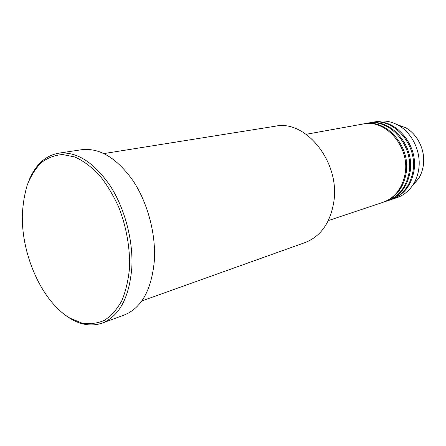 <?xml version="1.0" encoding="UTF-8"?>
<svg xmlns="http://www.w3.org/2000/svg" width="446" height="446" viewBox="0 0 446 446"><rect width="100%" height="100%" fill="white"/><g stroke="black" fill="none" stroke-linecap="round" stroke-linejoin="round"><path stroke-width="0.67" d="M328.328 220.603L383.036 202.3C394.916 197.885 402.264 188.413 405.074 173.895C410.192 146.935 385.506 118.681 362.977 124.021L306.207 134.291M383.538 202.127L384.045 201.966C395.914 197.55 403.256 188.095 406.066 173.605C411.184 146.695 386.531 118.497 364.02 123.832L363.496 123.932M384.045 201.966L387.044 200.962C398.88 196.563 406.206 187.153 409.021 172.736C414.139 145.976 389.587 117.956 367.13 123.269L364.02 123.832M387.535 200.795L388.031 200.633C399.861 196.234 407.181 186.841 409.997 172.451C415.12 145.736 390.596 117.772 368.156 123.085L367.643 123.18M388.031 200.633L390.986 199.646C402.783 195.259 410.091 185.91 412.907 171.599C418.03 145.028 393.606 117.237 371.223 122.527L368.156 123.085M391.471 199.479L391.962 199.317C403.753 194.935 411.056 185.603 413.871 171.314C418.995 144.794 394.598 117.064 372.237 122.343L371.73 122.438M141.778 300.966L305.142 242.535C320.78 236.391 330.341 222.81 333.831 201.804C340.259 162.037 305.622 119.344 275.333 126.212L104.002 153.563M129.552 267.472C130.115 247.965 126.391 226.914 118.909 207.585C113.312 195.175 106.745 184.298 99.207 174.944C91.313 166.748 83.185 160.755 74.816 156.97L62.635 154.55C54.836 155.091 47.767 157.75 41.428 162.528C35.641 168.376 30.947 175.785 27.345 184.755C24.43 194.417 22.752 204.915 22.3 216.265C21.91 256.673 42.744 302.366 70.195 318.277L81.902 323.043C89.769 324.348 97.273 323.445 104.42 320.345C111.182 315.946 116.958 309.446 121.752 300.849C125.817 291.16 128.415 280.038 129.552 267.472M29.38 179.599C35.825 164.435 45.553 155.637 58.565 153.201C76.294 151.222 93.331 161.831 109.683 185.029C124.607 207.747 133.287 240.076 131.826 267.594C129.295 297.605 119.394 316.119 102.117 323.138C89.54 327.264 76.779 324.225 63.839 314.029M102.117 323.138L124.205 315.021C141.566 307.98 151.618 289.839 154.355 260.598C156.011 233.793 147.576 202.423 132.819 180.407C116.64 157.929 99.642 147.687 81.83 149.694L58.565 153.201M391.962 199.317L396.795 197.701C403.535 195.393 409.004 191 413.208 184.51C415.928 180.178 417.735 175.317 418.627 169.92C421.682 152.582 412.478 132.808 397.983 125.109C391.181 121.44 384.268 120.219 377.249 121.44L372.237 122.343M412.55 185.514L418.515 178.695C420.868 174.955 422.429 170.768 423.198 166.135C425.846 151.233 417.952 134.302 405.431 127.651L396.923 124.546M397.983 125.109L405.431 127.651C417.991 134.318 425.869 151.216 423.221 166.113C422.446 170.751 420.873 174.944 418.515 178.695L413.208 184.51"/></g></svg>
